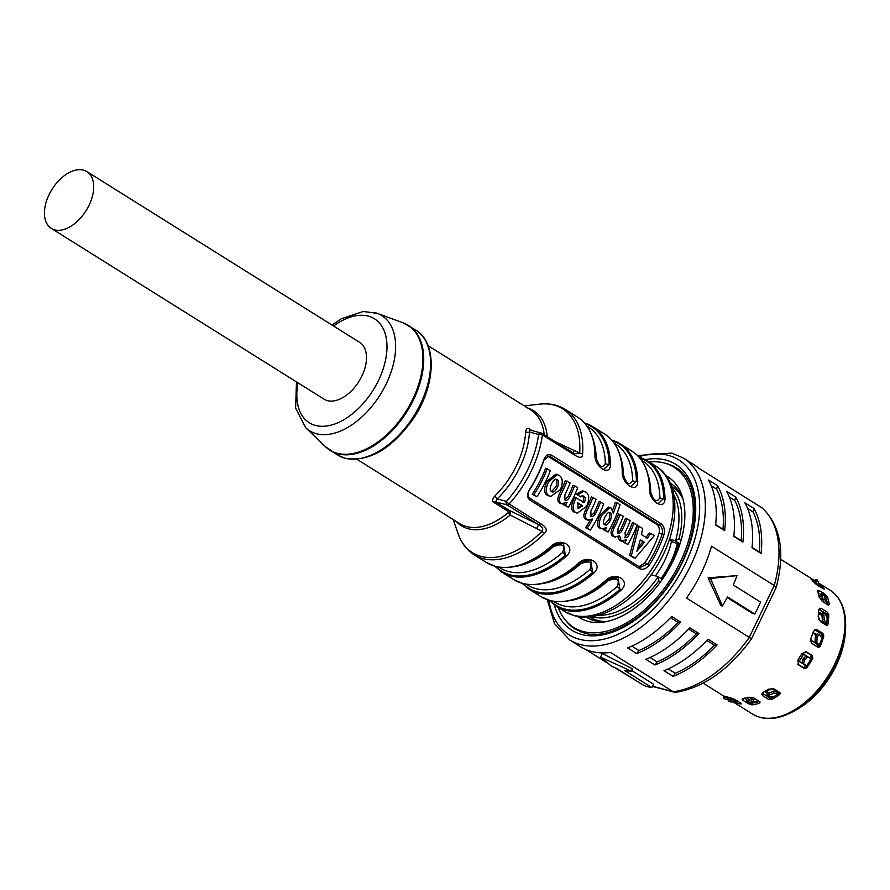 <?xml version="1.0" encoding="UTF-8"?>
<svg xmlns="http://www.w3.org/2000/svg" width="890" height="890" viewBox="0 0 890 890"><rect width="100%" height="100%" fill="white"/><g stroke="black" fill="none" stroke-linecap="round" stroke-linejoin="round"><path stroke-width="1.33" d="M817.899 592.25L819.49 590.749L817.743 590.37L817.71 591.65A73.058 43.799 122.1 0 1 819.023 596.678L822.26 601.351L828.167 605.055L829.302 604.41A73.058 43.799 -57.9 0 0 827.266 596.589L825.876 597.902A71.044 42.598 122.1 0 1 827.722 604.777M819.49 590.749L823.172 593.063M823.517 593.274L827.266 596.589M828.279 605.122L829.302 604.41L828.167 605.055M823.962 623.534L822.327 619.629L824.274 619.607L826.487 624.769L827.934 624.313L826.287 625.225L820.38 621.52L818.177 616.303A73.058 43.799 122.1 0 0 818.7 610.128L819.601 608.259L821.503 608.526L827.411 612.22L828.757 614.723L827.288 615.524A71.044 42.598 122.1 0 1 827.122 619.04A71.044 42.598 122.1 0 1 826.487 624.758L827.177 625.381M827.934 624.313A73.058 43.799 -57.9 0 0 828.757 614.723M811.113 579.134L810.523 578.578A73.058 43.799 122.1 0 1 813.527 581.86L817.721 585.631L824.285 589.135A73.058 43.799 -57.9 0 0 819.623 584.029L819.579 584.085M814.339 580.547L810.523 578.578M810.923 638.275L810.656 641.223L812.169 643.615L818.077 647.319L818.945 646.162L820.202 646.363A73.058 43.799 -57.9 0 0 823.795 636.161L822.961 633.491L817.042 629.786L815.496 629.43L813.238 631.711A73.058 43.799 122.1 0 1 810.923 638.275M818.555 647.497L820.202 646.363M825.052 613.043L827.255 614.423L827.411 612.22L827.288 615.524M818.845 609.261L821.503 608.526M823.706 612.198L819.534 609.583M827.255 614.423A70.377 42.186 122.1 0 1 827.099 619.295M827.544 604.666A70.377 42.186 122.1 0 0 825.375 597.335L825.408 594.442L825.876 597.902M821.893 595.154L818.055 592.751M823.795 636.161L822.405 636.35L822.95 633.613M814.595 629.764L817.042 629.786M822.783 634.793L815.184 630.042M822.405 636.35A71.044 42.598 122.1 0 1 818.945 646.162M728.921 699.039L726.029 697.226L726.329 696.681M725.561 696.425L726.029 697.226L725.561 696.425A73.058 43.799 122.1 0 0 729.889 697.571L735.14 699.64L741.047 703.345M734.028 702.088L734.417 702.255A73.058 43.799 -57.9 0 0 741.148 704.035L741.348 703.545M683.442 458.105L694.356 464.936A107.245 64.291 122.1 0 1 699.084 468.418L762.363 508.09C780.752 525.968 785.347 552.479 776.158 587.6L751.483 638.898C728.955 669.736 703.756 687.547 675.91 692.331L673.263 691.73L610.518 652.448A107.245 64.291 122.1 0 1 591.438 651.435A107.245 64.291 122.1 0 1 580.536 646.73L569.622 639.899A107.245 64.291 -57.9 0 0 580.525 644.605A107.245 64.291 -57.9 0 0 686.012 574.64A107.245 64.291 -57.9 0 0 683.442 458.105L671.85 453.099L637.496 455.535M640.21 683.175L614.834 667.678M606.457 662.427L585.731 649.455M709.875 475.182L721.946 482.736M776.158 587.6L774.244 585.509L749.28 637.374C751.827 638.987 752.15 639.309 750.237 638.319M737.009 575.619L710.509 578.478L722.402 605.968L720.811 605.545L708.106 577.844L737.009 575.619A107.245 64.291 122.1 0 1 733.26 584.997L760.549 602.085A107.245 64.291 122.1 0 1 754.798 614.033L752.517 613.433L727.186 597.568M652.57 686.246L673.263 691.73A107.245 64.291 122.1 0 0 749.28 637.374L686.535 598.08A107.245 64.291 122.1 0 0 711.499 546.215L774.244 585.509A107.245 64.291 122.1 0 0 761.829 507.712M722.402 605.968A107.245 64.291 122.1 0 0 727.508 596.945L754.798 614.033M710.509 578.478L708.106 577.844M631.277 671.127L600.539 657.12L602.263 653.538L632.423 668.757L631.277 671.127A107.245 64.291 122.1 0 1 624.624 670.526L651.914 687.603L653.549 684.21L631.6 670.47M651.914 687.603A107.245 64.291 122.1 0 1 643.915 685.489L616.636 668.401A107.245 64.291 122.1 0 1 610.974 665.742L600.539 657.12M698.906 633.524L689.817 627.828A107.245 64.291 122.1 0 1 645.817 659.29L654.906 664.986A107.245 64.291 -57.9 0 0 698.906 633.524L696.314 633.836A104.564 62.689 122.1 0 1 657.065 661.904L654.906 664.986M735.73 497.065L726.629 491.369A107.245 64.291 122.1 0 1 733.816 536.392L742.905 542.088A107.245 64.291 -57.9 0 0 735.73 497.065L734.762 500.458A104.564 62.689 122.1 0 1 741.17 540.63L742.905 542.088M636.728 653.594A107.245 64.291 -57.9 0 0 680.716 622.132L678.124 622.444A104.564 62.689 122.1 0 1 638.875 650.512L636.728 653.594L627.628 647.898A107.245 64.291 122.1 0 0 671.627 616.436L680.716 622.132M717.54 485.673L708.44 479.977A107.245 64.291 122.1 0 1 715.627 525.011L724.716 530.707A107.245 64.291 -57.9 0 0 717.54 485.673L716.572 489.066A104.564 62.689 122.1 0 1 722.98 529.239L724.716 530.707M673.096 676.367A107.245 64.291 -57.9 0 0 717.095 644.905L714.503 645.217A104.564 62.689 122.1 0 1 675.254 673.285L673.096 676.367L664.007 670.671A107.245 64.291 122.1 0 0 708.006 639.209L717.095 644.905M753.919 508.446L744.819 502.761A107.245 64.291 122.1 0 1 752.006 547.784L761.095 553.48A107.245 64.291 -57.9 0 0 753.919 508.446L752.951 511.85A104.564 62.689 122.1 0 1 759.359 552.011L761.095 553.48M696.314 633.836L688.66 629.041M650.034 657.499L657.065 661.904M734.762 500.458L729.411 497.109M733.85 536.047L741.17 540.63M631.844 646.107L638.875 650.512M678.124 622.444L670.47 617.66M716.572 489.066L711.221 485.718M715.66 524.655L722.98 529.239M714.503 645.217L706.849 640.433M668.223 668.891L675.254 673.285M752.951 511.85L747.6 508.49M752.039 547.428L759.359 552.011M768.237 696.926L770.562 698.383L768.682 699.462L771.519 699.551A73.058 43.799 -57.9 0 0 779.774 694.456L779.518 692.987A71.044 42.598 122.1 0 1 773.722 696.692A71.044 42.598 122.1 0 1 771.563 697.882L768.682 699.462L762.763 695.758L762.83 693.544L767.113 696.225M779.874 692.553L773.955 688.86L768.304 689.205A73.058 43.799 122.1 0 1 762.997 692.476L761.695 694.167L762.763 695.758M780.397 693.265L779.874 692.565M759.915 701.787L754.008 698.083L748.379 697.282A73.058 43.799 122.1 0 1 743.25 698.416L742.104 699.051L743.206 700.475L743.851 698.316M747.144 702.944L751.861 704.88A73.058 43.799 -57.9 0 0 759.826 703.111L760.004 701.854M746.955 702.822L743.206 700.475M805.584 651.536L806.473 651.881L801.801 653.683A73.058 43.799 122.1 0 1 797.985 659.846L798.441 664.863L804.349 668.568L806.863 667.778A73.058 43.799 -57.9 0 0 812.793 658.188L812.392 655.574L806.051 651.658M762.83 693.544L762.229 693.054M773.933 696.57A70.377 42.186 122.1 0 1 770.562 698.383M759.359 701.442A70.377 42.186 122.1 0 1 751.661 702.889L749.113 704.179L752.406 703.056L751.861 704.88M759.515 701.531A71.044 42.598 122.1 0 1 752.406 703.056M744.24 698.238L748.056 700.63M751.049 702.499L751.661 702.889M812.793 658.188L811.658 657.755L812.392 655.585M812.392 655.941L805.294 651.491M797.629 664.051L804.638 668.446M811.658 657.755A71.044 42.598 122.1 0 1 805.951 666.977L806.863 667.778M804.349 668.568L805.951 666.977M752.206 699.195L753.496 699.596M752.183 698.772A64.347 38.57 122.1 0 1 751.527 698.761M766.446 691.33A64.347 38.57 -57.9 0 0 771.674 688.46M799.176 661.259A64.347 38.57 -57.9 0 0 803.537 654.194M823.706 601.284L823.528 601.228A64.347 38.57 122.1 0 1 824.118 602.519L821.993 595.544L823.94 595.032L826.944 604.488M661.003 578.611A63.68 38.17 -57.9 0 0 677.223 543.868M671.516 541.242A59.319 35.567 122.1 0 1 655.441 575.886M671.683 541.287L669.28 539.785M679.771 544.547L672.751 541.966M651.146 574.751L657.421 576.409A2.681 1.602 -57.9 0 1 657.699 576.531L662.294 579.412M660.536 581.871L658.811 580.792L658.088 576.987A2.681 1.602 -57.9 0 0 657.699 576.531M658.811 580.792A77.085 46.213 122.1 0 1 592.106 616.859A77.085 46.213 122.1 0 1 591.305 616.636M586.176 617.048A79.088 47.415 122.1 0 0 586.388 617.182A79.088 47.415 122.1 0 0 594.42 620.642A79.088 47.415 122.1 0 0 606.212 621.632A77.085 46.213 122.1 0 1 598.013 620.564A77.085 46.213 122.1 0 1 590.181 617.182L589.614 616.826M598.336 615.224A75.072 45.001 -57.9 0 0 658.088 576.987M679.482 545.425A70.043 41.986 -57.9 0 0 679.726 544.535M724.026 696.236L723.67 698.06L723.392 697.259L723.815 695.513M728.688 700.107L724.315 698.761A75.962 45.535 122.1 0 1 723.67 698.06M724.315 698.761L724.649 696.926A74.226 44.489 -57.9 0 1 724.093 696.314M726.885 698.027L724.649 696.926M732.837 698.494L730.1 698.761L729.277 701.609L728.621 701.187L728.754 699.229L729.399 699.64A74.226 44.489 -57.9 0 0 730.201 699.852L730.201 701.854A75.962 45.535 122.1 0 1 729.277 701.609M738.4 701.676L734.873 702.021L734.884 700.029L730.201 699.852M734.873 702.021L730.201 701.854M734.884 700.029L735.652 699.952M818.155 585.909L815.674 581.181L817.454 580.291L820.914 587.634M816.82 579.59L814.45 580.191L816.82 579.59A75.962 45.535 122.1 0 1 817.454 580.291M815.674 581.181A74.226 44.489 -57.9 0 0 815.118 580.569L814.606 581.648L815.429 583.851M818.833 595.11L822.471 597.39M823.728 593.864L826.087 600.572A69.253 41.519 122.1 0 0 826.042 600.461L826.009 600.361A69.32 41.563 -57.9 0 0 825.909 600.082L827.222 603.821A66.583 39.917 122.1 0 1 827.489 604.633M823.261 600.016L819.278 597.524M821.993 595.544A74.226 44.489 -57.9 0 0 821.748 594.609L823.651 593.953A75.962 45.535 122.1 0 1 823.94 595.032M821.882 615.524L818.489 613.399L819.924 612.654L818.566 612.353M826.465 624.925A5.362 2.581 7.7 0 0 825.164 623.612L818.678 619.418M825.909 623.512L825.019 623.523M822.327 619.629L821.915 615.046L823.862 615.023L824.274 619.607M827.055 617.805L827.11 617.805A69.253 41.519 122.1 0 1 827.11 617.949L824.874 612.609L823.973 613.7A75.962 45.535 122.1 0 1 823.862 615.023M823.973 613.7L822.015 613.9A74.226 44.489 -57.9 0 1 821.915 615.046M822.905 612.81L822.015 613.9M824.874 612.609L822.494 612.32M819.924 612.654L822.004 613.966M812.959 633.135L814.828 633.257L812.737 633.257M814.828 633.257L816.586 634.359M819.156 645.573L819.189 645.584A5.362 1.257 21.7 0 0 817.977 644.672L812.103 641L810.768 638.742M819.245 645.417L817.521 644.393M816.92 644.215L815.018 641.468L815.307 637.24L817.109 637.763L816.82 641.99L818.711 644.738M821.87 638.097L819.434 634.548L817.61 636.361A75.962 45.535 122.1 0 1 817.109 637.763M817.61 636.361L815.741 636.027A74.226 44.489 -57.9 0 1 815.307 637.24M815.741 636.027L817.254 633.98L819.434 634.548M816.152 635.048L813.46 633.369M803.537 654.094L801.378 654.395M803.981 654.306L811.068 658.789M798.975 661.148L806.618 665.987L799.187 661.359M798.408 659.19L799.487 661.582M806.696 665.865L803.581 663.907M802.068 662.861L802.791 659.356L804.315 660.413L803.592 663.918M810.979 658.945L807.886 656.909L805.127 659.09A75.962 45.535 122.1 0 1 804.315 660.413M805.127 659.09L803.503 658.211A74.226 44.489 -57.9 0 1 802.791 659.356M807.853 656.887L806.262 656.019L803.503 658.211M810.134 658.333L811.046 658.823M807.697 656.809L803.258 654.028M779.607 692.921A5.362 2.525 -124.4 0 1 777.893 692.32L771.14 688.27M767.803 693.788L764.888 691.374M765.756 692.509L765.745 690.885L769.105 692.987M772.909 696.714A5.362 2.926 61.2 0 0 773.443 696.736L773.499 696.67M777.738 692.22L778.138 693.032L779.484 693.01M778.138 693.032L773.955 693.221L769.683 694.901A75.962 45.535 122.1 0 1 768.548 695.602L767.325 696.77L766.624 694.934M767.937 696.937L773.655 696.659A69.253 41.519 122.1 0 1 773.521 696.736M779.774 694.456L779.54 692.91M773.955 693.221L773.11 691.486L777.281 691.285M773.11 691.486L768.827 693.154L769.683 694.901M767.236 695.101L767.836 693.766A74.226 44.489 -57.9 0 0 768.827 693.154M767.836 693.766L768.548 695.602M748.957 697.159L752.962 699.662M758.692 701.62A66.583 39.917 122.1 0 1 757.446 701.787L753.507 702.243A69.32 41.563 -57.9 0 0 754.676 702.088L754.765 702.077A69.253 41.519 122.1 0 0 754.887 702.065L747.889 702.866L747.711 700.708A74.226 44.489 -57.9 0 0 748.657 700.497L749.069 702.455A75.962 45.535 122.1 0 1 747.967 702.7L747.889 702.866M750.326 700.13L746.554 697.749M758.825 700.986L753.708 701.576L753.296 699.618L748.657 700.497M753.708 701.576L749.069 702.455M753.296 699.618L755.966 699.306M678.469 544.202A68.029 40.784 122.1 0 1 661.871 579.145M671.983 487.764A77.085 46.213 122.1 0 1 679.07 538.695L675.677 540.441A2.681 1.602 -57.9 0 1 674.676 540.564L669.48 539.184M593.441 440.583A83.115 49.829 122.1 0 1 596.155 457.861C599.115 466.905 602.174 468.819 605.322 463.59A83.115 49.829 -57.9 0 0 588.368 427.044L587.022 426.199M595.277 455.558A1.335 0.79 179 0 0 595.332 455.313L595.332 455.313A1.335 0.79 179 0 0 594.976 454.79C594.108 466.927 610.484 477.185 610.44 464.469A1.335 0.79 179 0 0 609.16 464.246L603.765 469.33C601.863 470.699 594.72 460.575 595.332 455.313C594.787 437.235 588.835 424.486 577.488 417.065A85.796 51.431 122.1 0 1 594.976 454.79M620.731 457.66A83.115 49.829 122.1 0 1 623.445 474.937C626.404 483.982 629.452 485.896 632.601 480.667A83.115 49.829 -57.9 0 0 615.658 444.132L614.3 443.287M622.555 472.635A1.335 0.79 179 0 0 622.611 472.39L622.611 472.39A1.335 0.79 179 0 0 622.255 471.867C621.387 484.015 637.763 494.262 637.718 481.546A1.335 0.79 179 0 0 636.439 481.334L631.055 486.418C629.152 487.776 621.999 477.663 622.611 472.39C622.066 454.312 616.114 441.574 604.766 434.153A85.796 51.431 122.1 0 1 622.255 471.867M648.009 474.737A83.115 49.829 122.1 0 1 650.723 492.014C653.683 501.07 656.731 502.984 659.879 497.755A83.115 49.829 -57.9 0 0 642.936 461.209L641.59 460.364M649.834 489.723A1.335 0.79 179 0 0 649.9 489.478L649.9 489.478A1.335 0.79 179 0 0 649.544 488.955C648.677 501.092 665.041 511.338 665.008 498.634A1.335 0.79 179 0 0 663.718 498.411L658.333 503.495C656.431 504.864 649.288 494.74 649.9 489.478C649.355 471.4 643.403 458.65 632.045 451.23A85.796 51.431 122.1 0 1 649.544 488.955M553.38 601.251L554.726 602.107A83.115 49.829 -57.9 0 0 617.126 586.588A4.016 1.424 -131.4 0 1 619.93 589.402L620.864 590.337C631.611 580.814 615.246 570.557 605.411 580.658L617.927 577.343L619.93 589.402A85.129 51.03 122.1 0 1 564.672 609.016A85.129 51.03 122.1 0 1 550.231 600.605M617.126 586.588C620.096 579.112 617.037 577.198 607.97 580.859A83.115 49.829 122.1 0 1 569.111 600.75M526.09 584.174L527.447 585.019A83.115 49.829 -57.9 0 0 589.848 569.511A4.016 1.424 -131.4 0 1 592.651 572.315L593.585 573.249C604.332 563.726 587.967 553.48 578.122 563.57L590.637 560.255L592.651 572.315A85.129 51.03 122.1 0 1 537.393 591.939A85.129 51.03 122.1 0 1 522.953 583.517M589.848 569.511C592.807 562.035 589.759 560.122 580.681 563.77A83.115 49.829 122.1 0 1 541.832 583.673M498.812 567.097L500.158 567.942A83.115 49.829 -57.9 0 0 562.558 552.423A4.016 1.424 -131.4 0 1 565.373 555.238L566.307 556.172C577.043 546.649 560.678 536.403 550.843 546.493L563.359 543.178L565.373 555.238A85.129 51.03 122.1 0 1 510.115 574.851A85.129 51.03 122.1 0 1 495.663 566.441M562.558 552.423C565.528 544.947 562.48 543.034 553.402 546.694A83.115 49.829 122.1 0 1 514.553 566.596M574.028 454.701C579.613 458.317 582.46 458.15 582.594 454.2A6.697 3.571 -176 0 0 579.657 453.066L574.64 453.778L573.227 453.01L574.028 454.701L542.399 434.899A2.681 1.302 -172.5 0 0 538.628 434.454A2.681 2.114 104.8 0 1 541.142 433.007L529.75 429.981A2.681 1.602 122.1 0 1 529.327 428.913C527.37 427.723 526.146 428.691 525.656 431.806A2.681 1.469 -177.2 0 0 529.439 432.017L538.628 434.454A83.115 49.829 -57.9 0 1 506.421 501.37A2.681 2.114 104.8 0 0 507.1 504.908A2.681 1.602 -57.9 0 0 509.147 503.974A85.796 51.431 -57.9 0 0 542.399 434.899A2.681 1.602 -57.9 0 0 541.876 433.319A2.681 1.602 -57.9 0 0 541.598 433.207A2.681 2.114 104.8 0 0 541.142 433.007A2.681 2.681 0 0 1 541.876 433.319L573.505 453.121M573.683 453.266L574.64 453.778M554.837 441.44L579.657 453.066A84.895 50.897 122.1 0 0 539.451 404.171C549.13 403.059 557.741 404.805 565.284 409.433L577.488 417.065M456.381 521.551A67.929 40.718 122.1 0 0 468.407 528.793A67.929 40.718 122.1 0 0 510.248 515.054L507.356 510.849A2.681 1.602 122.1 0 1 509.058 510.27L510.193 512.095L510.248 515.054L541.977 531.363A6.697 1.891 44.8 0 0 544.513 533.321C547.717 530.34 546.482 527.158 540.775 523.776L509.147 503.974A2.681 0.601 42 0 1 506.421 501.37L497.232 498.934A69.709 41.786 122.1 0 0 529.439 432.017L529.873 430.048M497.232 498.934A2.681 0.801 45.7 0 0 494.684 496.153C492.27 499.079 492.025 501.17 493.939 502.45A2.681 1.602 122.1 0 1 495.641 501.871L507.1 504.908L538.717 524.711L509.058 510.27L495.641 501.871L497.232 498.934M356.946 459.296L459.696 523.632A67.028 40.184 122.1 0 0 466.516 526.568A67.028 40.184 122.1 0 0 508.713 512.262L510.193 512.095M453.177 519.549L458.205 533.933A84.895 50.897 122.1 0 0 481.067 556.406A84.895 50.897 122.1 0 0 541.977 531.363C543.579 529.183 542.488 526.958 538.717 524.711L540.775 523.776M86.842 171.57L359.671 342.383A33.509 20.092 122.1 0 1 361.874 376.081A33.509 20.092 122.1 0 1 324.105 399.198L51.275 228.385A33.509 20.092 -57.9 0 0 89.056 205.279A33.509 20.092 -57.9 0 0 86.842 171.57A33.509 20.092 -57.9 0 0 49.072 194.676A33.509 20.092 -57.9 0 0 51.275 228.385M551.667 455.246L660.792 523.565C663.996 525.968 665.064 529.639 663.985 534.59A85.796 51.431 -57.9 0 1 649.377 564.939C646.107 569.022 642.702 570.201 639.176 568.476L530.051 500.158C527.103 497.822 526.858 494.362 529.339 489.789A85.796 51.431 122.1 0 0 543.946 459.44C545.815 454.979 548.396 453.589 551.667 455.246L550.154 456.581L659.29 524.911L656.364 524.132L547.584 456.025M543.946 459.44L543.957 460.03A84.45 50.63 122.1 0 1 529.572 489.912L529.339 489.789M545.637 468.218A79.366 47.582 122.1 0 1 532.22 494.306L536.981 496.698A82.047 49.184 122.1 0 0 550.365 470.599L545.637 468.218M650.723 533.433L654.25 535.635L635.16 558.163L633.524 557.73L629.664 555.316L637.429 525.69L642.68 528.393L641.468 534.556L647.375 538.25L650.723 533.433L649.11 533.01L645.773 537.827M618.394 533.355L617.794 533.088L618.083 528.215A82.047 49.184 122.1 0 0 623.312 516.267L618.572 513.886A79.366 47.582 122.1 0 1 612.531 527.47C610.429 531.975 610.629 534.979 613.11 536.47L615.491 537.237L614.723 536.893L619.618 535.825L621.187 540.942L622.121 541.354L619.573 540.508L617.883 536.926M625.448 537.783L625.069 532.442A82.047 49.184 122.1 0 0 630.242 520.606L625.503 518.225A79.366 47.582 122.1 0 1 620.363 530.028L617.604 532.943M619.573 540.508L621.187 540.942L626.471 539.774A82.047 49.184 -57.9 0 1 624.891 542.577L627.873 544.446A82.047 49.184 122.1 0 0 637.173 524.944L632.434 522.564A79.366 47.582 122.1 0 1 627.205 534.556L624.647 537.349M627.873 544.446L623.278 542.144A79.366 47.582 122.1 0 0 623.734 541.354M610.017 507.489L601.584 515.455C598.503 522.819 598.392 527.158 601.228 528.449L602.274 528.905L606.68 527.436A82.047 49.184 -57.9 0 1 605.111 530.195L608.104 532.064A82.047 49.184 122.1 0 0 620.063 504.73L616.937 502.772A82.047 49.184 -57.9 0 1 613.288 513.163L611.085 507.968L608.393 507.066L599.982 515.032C596.912 522.308 596.79 526.635 599.615 528.026L602.274 528.916M616.937 502.772L615.29 502.338A79.366 47.582 122.1 0 1 612.776 509.903M608.104 532.064L603.498 529.773A79.366 47.582 122.1 0 0 603.998 528.905M592.696 519.07A82.047 49.184 -57.9 0 1 587.211 528.137L590.326 530.095A82.047 49.184 122.1 0 0 603.709 503.996L600.594 502.049A82.047 49.184 -57.9 0 1 595.688 513.341C593.975 516.278 592.395 517.257 590.938 516.267L590.882 511.183A82.047 49.184 122.1 0 0 596.111 499.234L591.372 496.854A79.366 47.582 122.1 0 1 585.331 510.448C583.239 514.954 583.428 517.947 585.909 519.437L588.524 520.294L587.522 519.871L592.64 519.048M600.594 502.049L598.981 501.615A79.366 47.582 122.1 0 1 594.086 512.907L590.749 516.144M590.326 530.095L585.564 527.703A79.366 47.582 122.1 0 0 590.115 520.372M574.183 497.977C570.746 505.587 570.735 510.282 574.139 512.073L577.298 513.185L586.621 506.321C589.77 498.812 589.336 493.972 585.32 491.836L584.018 491.258L577.543 494.907L580.747 496.92L583.673 496.019C585.431 497.021 585.665 499.212 584.352 502.572L574.617 497.054A79.366 47.582 -57.9 0 1 574.183 497.977L575.785 498.4A82.047 49.184 -57.9 0 0 576.208 497.477M582.071 495.597C583.784 496.742 584.018 498.923 582.75 502.149M580.747 496.92L577.543 494.907M584.018 491.258L582.405 490.835L575.941 494.484M566.997 502.539A82.047 49.184 -57.9 0 1 565.417 505.342L568.399 507.211A82.047 49.184 122.1 0 0 577.699 487.709L574.573 485.762A82.047 49.184 -57.9 0 1 569.678 497.054C567.965 499.991 566.385 500.97 564.916 499.98L564.872 494.896A82.047 49.184 122.1 0 0 570.101 482.947L565.361 480.567A79.366 47.582 122.1 0 1 559.309 494.161C557.218 498.667 557.418 501.66 559.899 503.15L562.524 504.029L561.512 503.584L566.93 502.527M574.573 485.762L572.96 485.328A79.366 47.582 122.1 0 1 568.076 496.62L564.738 499.857M568.399 507.211L563.804 504.908A79.366 47.582 122.1 0 0 564.316 504.018M549.119 495.819L547.506 495.396C543.935 493.438 543.712 488.799 546.827 481.468L555.805 474.214L557.429 474.637L548.429 481.891C545.325 489.155 545.559 493.805 549.119 495.819L550.632 496.486L560.555 489.478C563.248 482.091 562.691 477.363 558.909 475.293L557.429 474.637M547.506 495.396L550.632 496.486M638.998 566.63L644.705 563.103A79.366 47.582 122.1 0 0 659.078 533.232C659.946 529.194 659.034 526.157 656.364 524.132M536.981 496.698L533.866 494.74A82.047 49.184 -57.9 0 0 547.25 468.641M533.866 494.74L532.22 494.306M644.404 542.266L640.322 539.707L636.873 551.255L644.404 542.266L640.199 540.208M635.16 558.163L631.299 555.749L639.042 526.124M637.997 547.728L642.803 541.843M631.299 555.749L629.664 555.316M624.902 537.538C626.393 538.061 627.684 537.204 628.807 534.979A82.047 49.184 -57.9 0 0 634.058 522.997M617.794 533.088C619.384 533.689 620.764 532.81 621.965 530.451A82.047 49.184 -57.9 0 0 627.116 518.648M613.11 536.47L614.723 536.893C612.242 535.402 612.042 532.398 614.122 527.904A82.047 49.184 -57.9 0 0 620.185 514.309M624.891 542.577L623.278 542.144M609.672 512.529L610.173 512.751C611.919 513.708 611.997 516.167 610.406 520.127C608.326 524.288 606.402 525.812 604.61 524.688C602.964 523.698 603.075 521.173 604.966 517.09C606.958 513.219 608.693 511.772 610.173 512.751L609.138 512.484M605.245 524.966L604.61 524.688M604.455 524.588L608.805 519.693C610.351 515.922 610.262 513.463 608.571 512.328M605.111 530.195L603.498 529.773M585.909 519.437L587.522 519.871C585.042 518.369 584.841 515.377 586.933 510.871A82.047 49.184 -57.9 0 0 592.996 497.288M587.211 528.137L585.564 527.703M582.661 505.854L578.122 508.39L577.821 502.817L582.661 505.854L577.643 503.284M578.734 508.657L578.122 508.39M575.785 498.4C572.337 505.898 572.326 510.604 575.752 512.495L577.298 513.185M577.955 508.279L581.059 505.431M559.899 503.15L561.512 503.584C559.031 502.082 558.831 499.09 560.911 494.584A82.047 49.184 -57.9 0 0 566.975 481.001M565.417 505.342L563.804 504.908M556.45 479.387L557.162 479.699C559.053 480.745 559.109 483.337 557.34 487.475C555.282 491.425 553.335 492.793 551.5 491.58C549.686 490.557 549.731 487.998 551.644 483.893C553.569 479.91 555.416 478.509 557.162 479.699L555.738 479.332M552.223 491.903L551.5 491.58M551.433 491.536L555.749 487.053C557.463 483.025 557.396 480.433 555.56 479.276M529.572 489.912C527.436 493.639 527.592 496.475 530.028 498.411L639.154 566.73L640.355 567.253L647.798 563.926A84.45 50.63 -57.9 0 0 662.182 534.056C662.939 529.951 661.971 526.902 659.29 524.911L660.792 523.565M649.377 564.939L644.705 563.103M659.078 533.232L663.985 534.59M547.906 455.992L550.154 456.581L549.041 456.092L543.957 460.03M675.677 540.441A75.072 45.001 -57.9 0 0 673.786 494.707M671.427 486.163L671.983 486.519A77.085 46.213 122.1 0 1 682.975 498.967M586.499 617.037A79.088 47.415 -57.9 0 0 587.767 617.994M671.661 483.993A79.088 47.415 -57.9 0 0 670.248 483.27M670.114 482.97A79.088 47.415 122.1 0 1 670.326 483.103A79.088 47.415 122.1 0 1 682.986 499.001M665.931 475.716A83.115 49.829 122.1 0 1 682.185 496.242A83.115 49.829 122.1 0 1 666.043 573.739A83.115 49.829 122.1 0 1 603.387 622.11A83.115 49.829 122.1 0 1 588.145 621.387A83.115 49.829 122.1 0 1 577.81 616.459M558.141 607.403A94.507 56.66 -57.9 0 0 573.661 627.394A94.507 56.66 -57.9 0 0 583.261 631.544A94.507 56.66 -57.9 0 0 676.222 569.889A94.507 56.66 -57.9 0 0 673.964 467.194A94.507 56.66 -57.9 0 0 664.352 463.045A94.507 56.66 -57.9 0 0 649.199 461.966M798.007 708.841L804.059 704.936C827.967 686.145 841.695 662.316 845.222 633.435A67.139 40.25 122.1 0 1 804.015 704.969A67.139 40.25 122.1 0 1 798.007 708.841L794.681 710.765A72.279 43.332 -57.9 0 0 801.134 706.593A72.279 43.332 -57.9 0 0 845.5 629.597C846.568 610.974 841.417 597.857 830.07 590.226A73.058 43.799 122.1 0 1 837.434 657.988A73.058 43.799 122.1 0 1 799.943 706.371A73.058 43.799 122.1 0 1 752.528 714.08L733.393 702.099M548.874 600.227A103.218 61.877 -57.9 0 0 579.524 639.309A103.218 61.877 -57.9 0 0 685.378 563.615A103.218 61.877 -57.9 0 0 668.09 455.28A103.218 61.877 -57.9 0 0 638.686 456.759M645.261 459.629A97.855 58.662 122.1 0 1 665.787 460.063A97.855 58.662 122.1 0 1 682.174 562.758A97.855 58.662 122.1 0 1 581.826 634.526A97.855 58.662 122.1 0 1 554.314 604.889M665.119 463.256A95.174 57.06 122.1 0 1 666.454 463.59A95.174 57.06 122.1 0 1 676.133 467.762C701.509 481.423 701.264 535.535 672.517 579.023C649.01 617.193 608.96 640.733 584.33 633.068L575.118 629.108A95.174 57.06 122.1 0 1 566.263 621.164M639.665 682.83L638.564 682.53M771.563 697.882L771.519 699.551M817.921 585.275L819.701 584.385M823.283 600.082L825.219 599.571M825.164 623.612A70.043 41.986 122.1 0 1 825.052 624.446M825.831 613.533A70.043 41.986 122.1 0 1 825.831 614.868M827.088 617.727A69.32 41.563 -57.9 0 0 827.11 614.334M821.548 634.025A70.043 41.986 122.1 0 1 820.825 636.517M817.977 644.672A70.043 41.986 122.1 0 1 817.131 646.73M815.018 641.468L816.82 641.99M811.335 655.285A70.043 41.986 122.1 0 1 809.844 657.988M805.35 665.253A70.043 41.986 122.1 0 1 803.603 667.789M778.65 691.797A70.043 41.986 122.1 0 1 777.893 692.32M770.417 696.837A70.043 41.986 122.1 0 1 769.127 697.482M770.428 698.294A69.32 41.563 -57.9 0 0 773.443 696.736M752.183 702.377A69.32 41.563 -57.9 0 0 753.507 702.243L752.139 702.377M674.676 540.564L679.982 543.89M681.15 540.008L679.07 538.695M573.36 615.235A85.796 51.431 122.1 0 1 564.638 611.475L574.517 615.735C600.416 623.089 635.805 600.794 656.431 566.83C680.516 529.005 681.762 481.557 655.696 466.037A85.796 51.431 122.1 0 1 657.743 559.265A85.796 51.431 122.1 0 1 573.36 615.235M549.43 600.383L556.45 606.346A85.796 51.431 -57.9 0 0 565.172 610.106A85.796 51.431 -57.9 0 0 620.864 590.337M605.411 580.658A85.796 51.431 122.1 0 1 549.72 600.427A85.796 51.431 122.1 0 1 540.998 596.667L529.172 589.269A85.796 51.431 -57.9 0 0 537.894 593.029A85.796 51.431 -57.9 0 0 593.585 573.249M578.122 563.57A85.796 51.431 122.1 0 1 522.43 583.351A85.796 51.431 122.1 0 1 513.708 579.59L501.893 572.181A85.796 51.431 -57.9 0 0 510.604 575.941A85.796 51.431 -57.9 0 0 566.307 556.172M550.843 546.493A85.796 51.431 122.1 0 1 495.151 566.263A85.796 51.431 122.1 0 1 486.43 562.502L474.236 554.87A85.796 51.431 -57.9 0 0 482.947 558.631A85.796 51.431 -57.9 0 0 544.513 533.321M585.064 423.662A85.129 51.03 122.1 0 1 609.16 464.246A4.016 2.37 -1 0 1 605.322 463.59M596.155 457.861A4.016 2.37 -1 0 1 595.521 457.315M610.44 464.469A85.796 51.431 -57.9 0 0 592.94 426.744A85.796 51.431 -57.9 0 0 584.552 423.073M632.601 480.667A4.016 2.37 -1 0 0 636.439 481.334A85.129 51.03 -57.9 0 0 612.342 440.739M623.445 474.937A4.016 2.37 -1 0 1 622.8 474.403M637.718 481.546A85.796 51.431 -57.9 0 0 620.23 443.832A85.796 51.431 -57.9 0 0 611.842 440.161M639.621 457.827A85.129 51.03 122.1 0 1 663.718 498.411A4.016 2.37 -1 0 1 659.879 497.755M650.723 492.014A4.016 2.37 -1 0 1 650.078 491.48M665.008 498.634A85.796 51.431 -57.9 0 0 647.508 460.909A85.796 51.431 -57.9 0 0 639.12 457.238M606.49 580.369A4.016 1.424 -131.4 0 1 607.97 580.859M579.201 563.281A4.016 1.424 -131.4 0 1 580.681 563.77M551.922 546.204A4.016 1.424 -131.4 0 1 553.402 546.694M582.594 454.2A85.796 51.431 -57.9 0 0 565.284 409.433M573.227 453.01L574.117 450.451M529.327 428.913L531.975 430.571M525.656 431.806A67.028 40.184 122.1 0 1 494.684 496.153M507.356 510.849L493.939 502.45M536.525 528.56L538.717 524.711M527.514 407.932A67.929 40.718 122.1 0 1 547.239 436.69M428.09 345.676L530.841 410.012A67.028 40.184 122.1 0 1 544.224 434.798M344.819 458.15A73.725 44.2 122.1 0 1 337.321 454.912L345.276 458.35C369.684 462.166 392.724 448.415 414.395 417.121C436.178 383.957 437.023 342.205 415.574 329.934A73.725 44.2 122.1 0 1 417.332 410.056A73.725 44.2 122.1 0 1 344.819 458.15M327.832 448.749A73.725 44.2 -57.9 0 0 330.424 450.596A73.725 44.2 -57.9 0 0 337.911 453.833A73.725 44.2 -57.9 0 0 410.435 405.729A73.725 44.2 -57.9 0 0 408.677 325.607A73.725 44.2 -57.9 0 0 405.873 324.082M296.481 381.899L295.602 408.043L305.593 427.623A67.963 40.74 -57.9 0 0 316.529 433.753A67.963 40.74 -57.9 0 0 385.348 385.67A67.963 40.74 -57.9 0 0 377.16 313.313L402.903 322.781A73.636 44.144 122.1 0 1 411.781 401.19A73.636 44.144 122.1 0 1 337.21 453.277A73.636 44.144 122.1 0 1 325.362 446.635L337.321 454.912M297.994 382.845A61.354 36.779 -57.9 0 0 315.572 425.476A61.354 36.779 -57.9 0 0 378.484 380.486A61.354 36.779 -57.9 0 0 368.204 316.095A61.354 36.779 -57.9 0 0 333.561 326.029M332.048 325.084L341.359 318.731L363.276 311.489L377.16 313.313A67.963 40.74 -57.9 0 0 374.846 312.59M628.807 534.979L627.205 534.556M621.965 530.451L620.363 530.028M614.122 527.904L612.531 527.47M610.406 520.127L608.805 519.693M601.584 515.455L599.982 515.032M601.228 528.449L599.615 528.026M595.688 513.341L594.086 512.907M586.933 510.871L585.331 510.448M575.752 512.495L574.139 512.073M569.678 497.054L568.076 496.62M560.911 494.584L559.309 494.161M548.429 481.891L546.827 481.468M530.051 500.158L530.028 498.411M639.154 566.73L639.176 568.476M830.07 590.226L819.345 583.517M814.339 580.391L780.697 559.321M794.681 710.765C778.394 719.865 764.343 720.967 752.528 714.08M569.622 639.899L554.514 623.645L547.239 599.693M652.481 686.424L674.409 692.231M845.222 633.435L845.5 629.597M728.754 699.195L703.167 683.175M821.503 593.63L823.406 592.974M806.262 656.019L807.886 656.909M746.71 700.942L746.966 702.933M669.258 539.83L672.184 541.654M556.45 606.346L564.638 611.475M584.508 423.028L592.94 426.744L604.766 434.153M611.797 440.105L620.23 443.832L632.045 451.23M639.076 457.193L647.508 460.909L655.696 466.037M540.998 596.667L549.942 600.527C567.264 604.477 585.943 597.891 606.001 580.769C608.849 577.944 612.821 576.798 617.927 577.343M522.141 583.306L529.172 589.269M513.708 579.59L522.664 583.451C539.974 587.389 558.664 580.814 578.723 563.693C581.559 560.867 585.531 559.721 590.637 560.255M494.862 566.218L501.893 572.181M486.43 562.502L495.385 566.363C512.696 570.312 531.375 563.726 551.433 546.616C554.281 543.79 558.253 542.644 563.359 543.178M524.31 405.918L539.451 404.171M305.593 427.623L325.362 446.635M402.903 322.781L415.574 329.934M458.205 533.933C461.443 543.123 466.783 550.098 474.236 554.87M681.362 471.822L673.964 467.194M581.059 632.034L573.661 627.394"/></g></svg>
